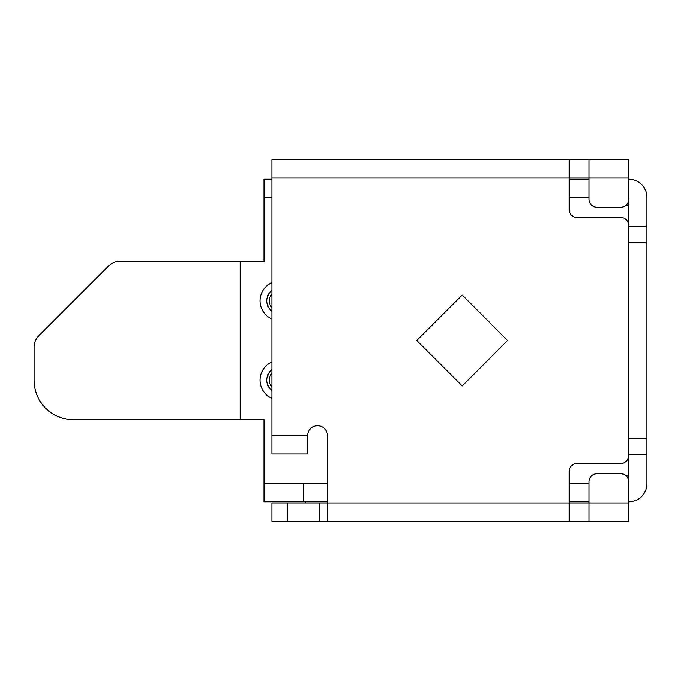 <?xml version="1.0" encoding="UTF-8"?>
<svg xmlns="http://www.w3.org/2000/svg" width="681" height="681" viewBox="0 0 681 681"><rect width="100%" height="100%" fill="white"/><g stroke="black" fill="none" stroke-linecap="round" stroke-linejoin="round"><path stroke-width="1.02" d="M287.774 503.038L287.774 521.28L271.915 521.28L271.915 503.038L327.416 503.038L327.416 435.644A9.909 9.909 0 0 0 317.508 425.736A9.909 9.909 0 0 0 307.599 435.644L307.599 453.887L271.915 453.887L271.915 435.644L307.599 435.644M600.965 521.28L628.716 521.28L589.074 521.28L589.074 503.038L628.716 503.038L628.716 481.637A7.925 7.925 0 0 0 620.783 473.704L596.999 473.704A7.925 7.925 0 0 0 589.074 481.637L589.074 503.038L569.248 503.038L569.248 471.329A7.925 7.925 0 0 1 577.173 463.395L620.783 463.395A7.925 7.925 0 0 0 628.716 455.47L628.716 225.53A7.925 7.925 0 0 0 620.783 217.605L577.173 217.605A7.925 7.925 0 0 1 569.248 209.671L569.248 177.962L271.915 177.962L271.915 435.644M271.915 177.962L271.915 159.72L569.248 159.72L569.248 177.962L589.074 177.962L589.074 159.72L628.716 159.72L628.716 177.962L589.074 177.962L589.074 199.363A7.925 7.925 0 0 0 596.999 207.296L620.783 207.296A7.925 7.925 0 0 0 628.716 199.363L628.716 177.962M287.774 521.28L319.491 521.28L319.491 503.038M589.074 521.28L319.491 521.28M507.617 340.5L462.212 295.086L416.798 340.5L462.212 385.914L507.617 340.5M628.716 503.038L628.716 521.28M589.074 159.72L569.248 159.72M327.416 521.28L327.416 503.038L569.248 503.038L569.248 521.28M271.915 290.446A13.084 13.084 0 0 0 271.915 311.26M271.915 369.74A13.084 13.084 0 0 0 271.915 390.553M271.915 282.692A19.826 19.826 0 0 0 271.915 319.023M271.915 361.977A19.826 19.826 0 0 0 271.915 398.308M589.074 179.146L569.248 179.146M589.074 197.388L569.248 197.388M646.95 242.581L646.95 438.419L628.716 438.419L628.716 242.581L646.95 242.581L646.95 226.722L628.716 226.722L628.716 197.388M646.95 226.722L646.95 197.388A18.234 18.234 0 0 0 628.716 179.146M589.074 483.612L569.248 483.612M589.074 501.854L569.248 501.854M628.716 501.854A18.234 18.234 0 0 0 646.95 483.612L646.95 438.419L628.716 438.419M646.95 454.278L628.716 454.278L628.716 483.612M271.915 197.388L263.99 197.388L263.99 179.146L271.915 179.146M263.99 197.388L263.99 261.215L240.197 261.215L240.197 419.785L73.693 419.785A39.643 39.643 0 0 1 34.05 380.143L34.05 347.072A15.859 15.859 0 0 1 38.698 335.852L108.696 265.854A15.859 15.859 0 0 1 119.907 261.215L240.197 261.215M327.416 501.854L263.99 501.854L263.99 483.612L303.632 483.612L303.632 501.854M628.716 475.287L625.541 475.287M625.541 205.713L628.716 205.713M263.99 501.854L263.99 419.785L240.197 419.785M327.416 483.612L303.632 483.612M271.915 294.013A10.47 10.47 0 0 0 271.915 307.701M271.915 310.97A12.854 12.854 0 0 1 271.915 290.744M271.915 390.256A12.854 12.854 0 0 1 271.915 370.03M271.915 373.299A10.47 10.47 0 0 0 271.915 386.987M305.616 503.038L305.616 501.854"/></g></svg>

